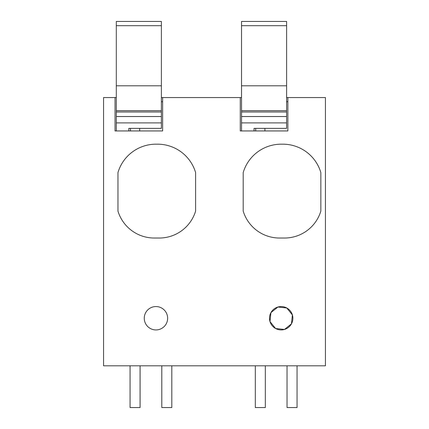<?xml version="1.0" encoding="UTF-8"?>
<svg xmlns="http://www.w3.org/2000/svg" width="429" height="429" viewBox="0 0 429 429"><rect width="100%" height="100%" fill="white"/><g stroke="black" fill="none" stroke-linecap="round" stroke-linejoin="round"><path stroke-width="0.64" d="M103.561 365.803L325.439 365.803L325.439 97.549L287.87 97.549L287.87 130.947L240.278 130.947L240.278 97.549L162.634 97.549L162.634 130.947L115.042 130.947L115.042 97.549L103.561 97.549L103.561 365.803M161.556 307.99A11.69 11.69 0 0 1 166.211 323.852A11.69 11.69 0 0 1 150.348 328.501A11.69 11.69 0 0 1 145.694 312.644A11.69 11.69 0 0 1 161.556 307.99M279.129 238.025A37.956 37.956 0 0 1 243.2 211.095L243.2 172.581A39.607 39.607 0 0 1 280.727 144.187L282.395 144.187A39.607 39.607 0 0 1 320.849 172.581L320.849 211.095A37.956 37.956 0 0 1 284.137 238.025L279.129 238.025M195.608 211.095A37.956 37.956 0 0 1 158.902 238.025L153.893 238.025A37.956 37.956 0 0 1 117.964 211.095L117.964 172.581A39.607 39.607 0 0 1 155.486 144.187L157.159 144.187A39.607 39.607 0 0 1 195.608 172.581L195.608 211.095M291.457 323.836L292.396 314.945L286.792 307.99A11.69 11.69 0 0 1 291.447 323.852A11.69 11.69 0 0 1 275.584 328.501A11.69 11.69 0 0 1 270.93 312.644A11.69 11.69 0 0 1 286.792 307.99L277.917 307.03L270.946 312.612M162.634 97.549L161.379 97.549M116.297 97.549L115.042 97.549M287.87 97.549L286.615 97.549M241.532 97.549L240.278 97.549M270.913 312.671L269.98 321.552L275.584 328.501L284.47 329.461L291.436 323.868M161.379 101.721L162.634 101.721M139.672 128.362L139.672 130.947M130.486 128.362L130.486 130.947M286.615 101.721L287.87 101.721M264.908 128.362L264.908 130.947M255.722 128.362L255.722 130.947M140.09 365.803L140.09 407.55L130.067 407.55L130.067 365.803M171.814 365.803L171.814 407.55L161.797 407.55L161.797 365.803M265.326 365.803L265.326 407.55L255.309 407.55L255.309 365.803M297.05 365.803L297.05 407.55L287.033 407.55L287.033 365.803M116.297 122.903L161.379 122.903L161.379 116.532L116.297 116.532L116.297 130.947M116.297 116.532L116.297 110.682L161.379 110.682L161.379 116.532M116.297 25.692L161.379 25.692L161.379 21.45L116.297 21.45L116.297 110.682M128.818 130.947L128.818 128.362L161.379 128.362L161.379 122.903M116.297 111.99L161.379 111.99M116.297 85.8L161.379 85.8L161.379 110.682M161.379 25.692L161.379 85.8M241.532 122.903L286.615 122.903L286.615 116.532L241.532 116.532L241.532 130.947M241.532 116.532L241.532 110.682L286.615 110.682L286.615 116.532M241.532 25.692L286.615 25.692L286.615 21.45L241.532 21.45L241.532 110.682M254.054 130.947L254.054 128.362L286.615 128.362L286.615 122.903M241.532 111.99L286.615 111.99M241.532 85.8L286.615 85.8L286.615 110.682M286.615 25.692L286.615 85.8"/></g></svg>
